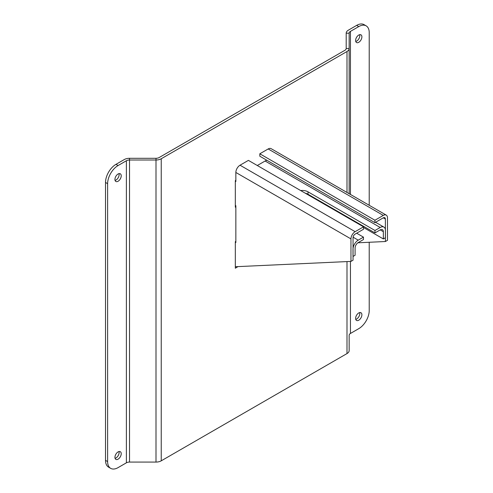 <?xml version="1.0" encoding="UTF-8"?>
<svg xmlns="http://www.w3.org/2000/svg" width="493" height="493" viewBox="0 0 493 493"><rect width="100%" height="100%" fill="white"/><g stroke="black" fill="none" stroke-linecap="round" stroke-linejoin="round"><path stroke-width="0.74" d="M358.756 320.21A4.437 2.564 120 0 0 361.652 316.296A4.437 2.564 120 0 0 360.975 312.735A4.437 2.564 120 0 0 358.756 312.956A4.437 2.564 120 0 0 355.854 316.87A4.437 2.564 120 0 0 356.531 320.425A4.437 2.564 120 0 0 358.756 320.21M355.749 319.372A4.437 2.564 120 0 0 356.661 319.002A4.437 2.564 120 0 0 359.662 312.587M358.756 42.299A4.437 2.564 120 0 0 361.652 38.386A4.437 2.564 120 0 0 360.975 34.83A4.437 2.564 120 0 0 358.756 35.052A4.437 2.564 120 0 0 355.854 38.959A4.437 2.564 120 0 0 356.531 42.521A4.437 2.564 120 0 0 358.756 42.299M355.749 41.461A4.437 2.564 120 0 0 356.661 41.092A4.437 2.564 120 0 0 359.662 34.676M118.08 459.162A4.437 2.564 120 0 0 120.982 455.249A4.437 2.564 120 0 0 120.298 451.687A4.437 2.564 120 0 0 118.08 451.908A4.437 2.564 120 0 0 115.177 455.822A4.437 2.564 120 0 0 115.861 459.377A4.437 2.564 120 0 0 118.08 459.162M115.072 458.324A4.437 2.564 120 0 0 115.984 457.948A4.437 2.564 120 0 0 118.992 451.539M118.08 181.251A4.437 2.564 120 0 0 120.982 177.338A4.437 2.564 120 0 0 120.298 173.782A4.437 2.564 120 0 0 118.08 173.998A4.437 2.564 120 0 0 115.177 177.911A4.437 2.564 120 0 0 115.861 181.473A4.437 2.564 120 0 0 118.08 181.251M115.072 180.413A4.437 2.564 120 0 0 115.984 180.044A4.437 2.564 120 0 0 118.992 173.628M369.22 205.285L369.22 32.63A14.796 8.541 120 0 0 366.151 25.858A14.796 8.541 120 0 0 358.756 26.591L356.661 25.383L348.366 30.172A7.401 4.271 0 0 0 346.197 33.191L346.197 48.487A4.437 2.564 180 0 1 344.897 50.298L159.14 157.544A4.437 2.564 180 0 1 156.004 158.296L129.517 158.296L129.517 160.003A4.437 2.564 0 0 0 126.374 160.755L118.08 165.543A14.796 8.541 120 0 0 107.616 183.667L105.52 182.459L105.52 460.37A14.796 8.541 -60 0 0 108.589 467.142L110.678 468.35A14.796 8.541 120 0 0 118.08 467.617L126.374 462.828A4.437 2.564 180 0 1 129.517 462.077L156.004 462.077A7.401 4.271 0 0 0 161.236 460.826L346.992 353.58A7.401 4.271 0 0 0 349.155 350.56L349.155 335.265A4.437 2.564 180 0 1 350.455 333.453L358.756 328.665A14.796 8.541 120 0 0 369.22 310.541L369.22 242.266M107.616 183.667L107.616 461.577A14.796 8.541 120 0 0 110.678 468.35M105.52 182.459A14.796 8.541 -60 0 1 115.984 164.335L124.285 159.547A7.401 4.271 0 0 1 129.517 158.296M129.517 462.077L129.517 160.003L156.004 160.003L156.004 462.077M356.661 25.383A14.796 8.541 -60 0 1 364.062 24.65L366.151 25.858M346.197 48.487L349.155 48.487L349.155 33.191A4.437 2.564 0 0 1 350.455 31.379L358.756 26.591M349.155 48.487L349.155 193.706L349.155 48.487A7.401 4.271 180 0 1 346.992 51.506L346.992 192.455M235.851 241.336L235.327 241.638L235.327 268.217L237.946 266.614M235.851 180.315L235.327 180.617L235.327 207.202L235.851 206.9M156.004 158.296L156.004 160.003A7.401 4.271 180 0 0 161.236 158.752L346.992 51.506M235.327 266.405L235.851 266.707L350.961 261.401L353.05 260.193L353.05 237.706A2.958 1.707 120 0 1 355.145 234.083L363.514 229.251L363.514 226.835L248.41 160.379L240.036 165.21A5.922 3.42 120 0 0 235.851 172.464L235.851 181.523L235.327 181.221M235.327 205.39L235.851 205.692L235.851 242.544L235.327 242.242M363.514 226.835L355.145 231.667A5.922 3.42 120 0 0 350.961 238.914L350.961 261.401M374.92 222.663L374.92 220.248L259.817 153.791L259.817 156.207L374.92 222.663L383.289 217.832A2.958 1.707 -60 0 1 384.774 217.684A2.958 1.707 -60 0 1 385.384 219.04L385.384 241.521L357.887 242.79M374.92 220.248L383.289 215.416A5.922 3.42 -60 0 1 386.253 215.121A5.922 3.42 -60 0 1 387.48 217.832L387.48 240.313L385.384 241.521M386.253 215.121L271.144 148.664A5.922 3.42 120 0 0 268.186 148.96L259.817 153.791M363.514 227.501L383.344 238.945L385.44 237.737L385.44 230.49A7.401 4.271 -60 0 0 383.905 227.1A7.401 4.271 -60 0 0 380.208 227.47L374.976 230.49L308.002 191.826A8.141 4.702 0 0 0 300.65 190.538M383.344 238.945L383.344 231.698L380.208 229.886L374.976 232.906L374.976 230.49M356.661 233.207L363.464 237.133L363.464 239.549L358.232 242.574A4.437 2.564 -60 0 0 355.089 248.01L355.089 255.257L353 256.465L353 249.218A7.401 4.271 -60 0 1 358.232 240.153L353.093 237.188M266.959 160.336A7.401 4.271 120 0 0 265.098 161.014L257.303 165.512M363.464 237.133L358.232 240.153M374.976 232.906L308.002 194.242A8.141 4.702 0 0 0 305.253 193.194M380.208 229.886A4.437 2.564 -60 0 1 382.426 229.664A4.437 2.564 -60 0 1 383.344 231.698M107.616 461.577L105.52 460.37M118.08 165.543L115.984 164.335M126.374 160.755L126.374 462.828M350.455 31.379L350.455 194.458M350.455 261.426L350.455 333.453M346.197 33.191L349.155 33.191M346.992 261.586L346.992 353.58M161.236 158.752L161.236 460.826M350.961 238.914L235.851 172.464M355.145 231.667L240.036 165.21M385.384 219.04L383.289 217.832M383.289 215.416L268.186 148.96M380.208 227.47L265.098 161.014M308.002 194.242L308.002 191.826M375.567 222.288L383.905 227.1"/></g></svg>
